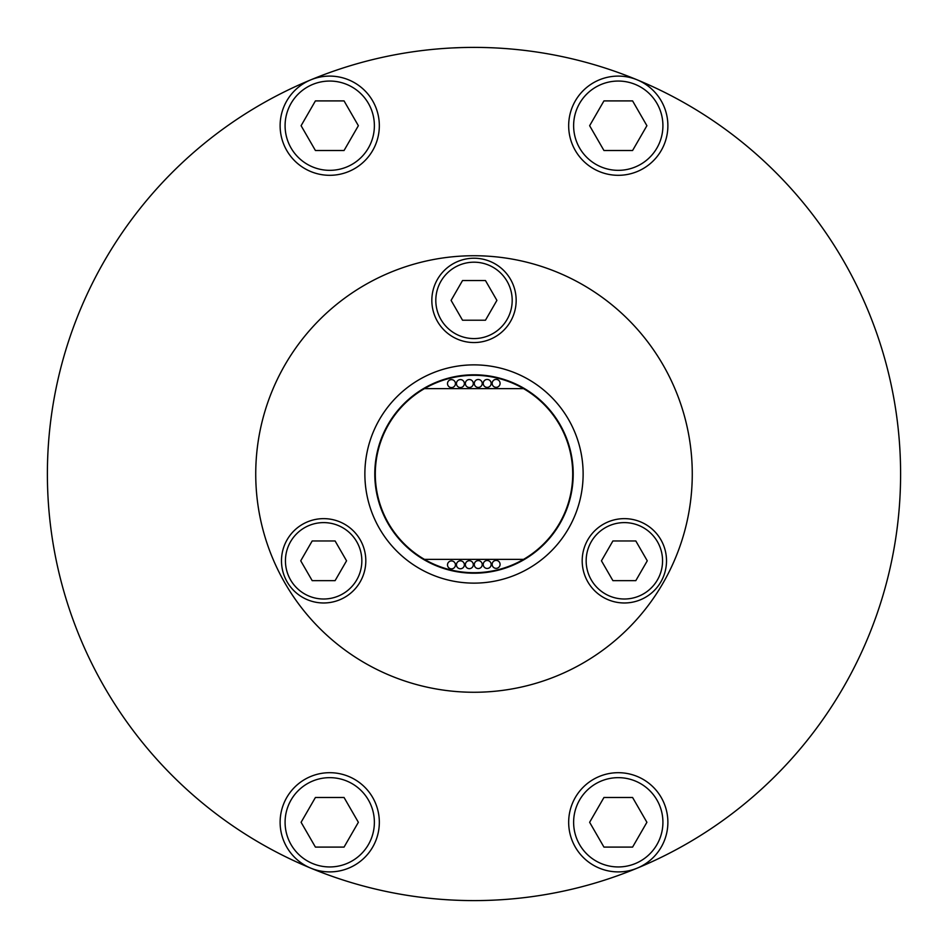 <?xml version="1.0" encoding="UTF-8"?>
<svg xmlns="http://www.w3.org/2000/svg" width="948" height="948" viewBox="0 0 948 948"><rect width="100%" height="100%" fill="white"/><g stroke="black" fill="none" stroke-linecap="round" stroke-linejoin="round"><path stroke-width="1.42" d="M374.377 125.705A44.639 44.639 0 0 0 329.726 81.054A44.639 44.639 0 0 0 285.087 125.705A44.639 44.639 0 0 0 329.726 170.344A44.639 44.639 0 0 0 374.377 125.705M280.122 125.705A49.604 49.604 0 0 1 329.726 76.101A49.604 49.604 0 0 1 379.33 125.705A49.604 49.604 0 0 1 329.726 175.309A49.604 49.604 0 0 1 280.122 125.705M662.913 125.705A44.639 44.639 0 0 0 618.274 81.054A44.639 44.639 0 0 0 573.623 125.705A44.639 44.639 0 0 0 618.274 170.344A44.639 44.639 0 0 0 662.913 125.705M568.67 125.705A49.604 49.604 0 0 1 618.274 76.101A49.604 49.604 0 0 1 667.878 125.705A49.604 49.604 0 0 1 618.274 175.309A49.604 49.604 0 0 1 568.67 125.705M662.913 822.295A44.639 44.639 0 0 0 618.274 777.656A44.639 44.639 0 0 0 573.623 822.295A44.639 44.639 0 0 0 618.274 866.946A44.639 44.639 0 0 0 662.913 822.295M568.67 822.295A49.604 49.604 0 0 1 618.274 772.691A49.604 49.604 0 0 1 667.878 822.295A49.604 49.604 0 0 1 618.274 871.899A49.604 49.604 0 0 1 568.67 822.295M374.377 822.295A44.639 44.639 0 0 0 329.726 777.656A44.639 44.639 0 0 0 285.087 822.295A44.639 44.639 0 0 0 329.726 866.946A44.639 44.639 0 0 0 374.377 822.295M280.122 822.295A49.604 49.604 0 0 1 329.726 772.691A49.604 49.604 0 0 1 379.33 822.295A49.604 49.604 0 0 1 329.726 871.899A49.604 49.604 0 0 1 280.122 822.295M455.443 564.901A3.97 3.97 0 0 0 451.473 560.932A3.97 3.97 0 0 0 447.503 564.901A3.97 3.97 0 0 0 451.473 568.859A3.97 3.97 0 0 0 455.443 564.901M464.366 564.795A3.97 3.97 0 0 0 460.408 560.825A3.97 3.97 0 0 0 456.438 564.795A3.97 3.97 0 0 0 460.408 568.764A3.97 3.97 0 0 0 464.366 564.795M473.301 564.688A3.97 3.97 0 0 0 469.331 560.718A3.97 3.97 0 0 0 465.361 564.688A3.97 3.97 0 0 0 469.331 568.658A3.97 3.97 0 0 0 473.301 564.688M482.224 564.581A3.97 3.97 0 0 0 478.254 560.624A3.97 3.97 0 0 0 474.296 564.581A3.97 3.97 0 0 0 478.254 568.551A3.97 3.97 0 0 0 482.224 564.581M491.159 564.487A3.97 3.97 0 0 0 487.189 560.517A3.97 3.97 0 0 0 483.219 564.487A3.97 3.97 0 0 0 487.189 568.456A3.97 3.97 0 0 0 491.159 564.487M500.082 564.38A3.97 3.97 0 0 0 496.112 560.41A3.97 3.97 0 0 0 492.142 564.38A3.97 3.97 0 0 0 496.112 568.35A3.97 3.97 0 0 0 500.082 564.38M500.082 383.371A3.97 3.97 0 0 0 496.112 379.401A3.97 3.97 0 0 0 492.154 383.371A3.97 3.97 0 0 0 496.112 387.341A3.97 3.97 0 0 0 500.082 383.371M491.159 383.419A3.97 3.97 0 0 0 487.189 379.449A3.97 3.97 0 0 0 483.219 383.419A3.97 3.97 0 0 0 487.189 387.388A3.97 3.97 0 0 0 491.159 383.419M482.224 383.466A3.97 3.97 0 0 0 478.266 379.496A3.97 3.97 0 0 0 474.296 383.466A3.97 3.97 0 0 0 478.266 387.436A3.97 3.97 0 0 0 482.224 383.466M473.301 383.513A3.97 3.97 0 0 0 469.331 379.544A3.97 3.97 0 0 0 465.361 383.513A3.97 3.97 0 0 0 469.331 387.483A3.97 3.97 0 0 0 473.301 383.513M464.366 383.561A3.97 3.97 0 0 0 460.408 379.591A3.97 3.97 0 0 0 456.438 383.561A3.97 3.97 0 0 0 460.408 387.531A3.97 3.97 0 0 0 464.366 383.561M455.443 383.608A3.97 3.97 0 0 0 451.473 379.638A3.97 3.97 0 0 0 447.503 383.608A3.97 3.97 0 0 0 451.473 387.566A3.97 3.97 0 0 0 455.443 383.608M474 47.4C442.005 48.182 442.005 48.182 474 47.4M453.44 47.898L459.91 47.637M465.207 47.495L468.051 47.436M473.988 900.6L469.13 900.576M464.496 900.493L460.029 900.375M456.592 900.245L459.91 900.363M465.207 900.505L468.051 900.564M361.84 560.813A38.193 38.193 0 0 0 323.647 522.609A38.193 38.193 0 0 0 285.443 560.813A38.193 38.193 0 0 0 323.647 599.006A38.193 38.193 0 0 0 361.84 560.813M281.485 560.813A42.162 42.162 0 0 1 323.647 518.639A42.162 42.162 0 0 1 365.81 560.813A42.162 42.162 0 0 1 323.647 602.975A42.162 42.162 0 0 1 281.485 560.813M662.557 560.813A38.193 38.193 0 0 0 624.353 522.609A38.193 38.193 0 0 0 586.16 560.813A38.193 38.193 0 0 0 624.353 599.006A38.193 38.193 0 0 0 662.557 560.813M582.191 560.813A42.162 42.162 0 0 1 624.353 518.639A42.162 42.162 0 0 1 666.515 560.813A42.162 42.162 0 0 1 624.353 602.975A42.162 42.162 0 0 1 582.191 560.813M512.193 300.386A38.193 38.193 0 0 0 474 262.193A38.193 38.193 0 0 0 435.807 300.386A38.193 38.193 0 0 0 474 338.578A38.193 38.193 0 0 0 512.193 300.386M431.838 300.386A42.162 42.162 0 0 1 474 258.223A42.162 42.162 0 0 1 516.162 300.386A42.162 42.162 0 0 1 474 342.548A42.162 42.162 0 0 1 431.838 300.386M374.792 474A99.208 99.208 0 0 0 474 573.208A99.208 99.208 0 0 0 573.208 474A99.208 99.208 0 0 0 474 374.792A99.208 99.208 0 0 0 374.792 474M583.127 474A109.127 109.127 0 0 0 474 364.873A109.127 109.127 0 0 0 364.873 474A109.127 109.127 0 0 0 474 583.127A109.127 109.127 0 0 0 583.127 474M692.265 474A218.265 218.265 0 0 0 474 255.735A218.265 218.265 0 0 0 255.735 474A218.265 218.265 0 0 0 474 692.265A218.265 218.265 0 0 0 692.265 474M900.6 474A426.6 426.6 0 0 0 310.743 79.869A426.6 426.6 0 0 0 310.743 868.131A426.6 426.6 0 0 0 900.6 474M424.467 388.621A98.71 98.71 0 0 0 424.467 559.379A98.71 98.71 0 0 0 572.711 474A98.71 98.71 0 0 0 424.467 388.621L523.533 388.621M424.467 559.379L523.533 559.379M585.698 885.716A426.6 426.6 0 0 1 362.302 885.716M485.459 320.223L496.906 300.386L485.459 280.537L462.541 280.537L451.094 300.386L462.541 320.223L485.459 320.223M601.447 560.813L612.906 580.65L635.812 580.65L647.271 560.813L635.812 540.964L612.906 540.964L601.447 560.813M335.094 540.964L312.188 540.964L300.729 560.813L312.188 580.65L335.094 580.65L346.553 560.813L335.094 540.964M344.053 150.507L358.368 125.705L344.053 100.903L315.411 100.903L301.097 125.705L315.411 150.507L344.053 150.507M603.947 150.507L632.589 150.507L646.903 125.705L632.589 100.903L603.947 100.903L589.632 125.705L603.947 150.507M589.632 822.295L603.947 847.097L632.589 847.097L646.903 822.295L632.589 797.493L603.947 797.493L589.632 822.295M315.411 797.493L301.097 822.295L315.411 847.097L344.053 847.097L358.368 822.295L344.053 797.493L315.411 797.493"/></g></svg>
